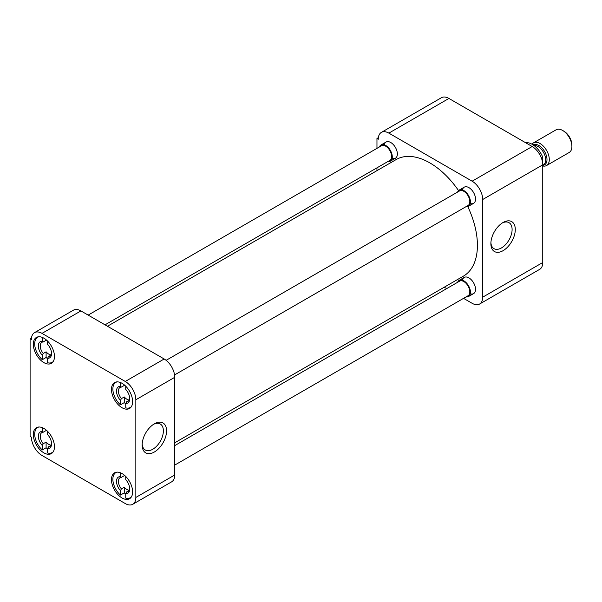 <?xml version="1.0" encoding="UTF-8"?>
<svg xmlns="http://www.w3.org/2000/svg" width="602" height="602" viewBox="0 0 602 602"><rect width="100%" height="100%" fill="white"/><g stroke="black" fill="none" stroke-linecap="round" stroke-linejoin="round"><path stroke-width="0.9" d="M503.084 222.484L503.084 222.484A17.262 9.963 120 0 0 490.878 243.629A17.262 9.963 120 0 0 503.084 250.673A17.262 9.963 120 0 0 515.289 229.535A17.262 9.963 120 0 0 503.084 222.484M490.908 242.659A15.005 8.661 120 0 0 493.828 248.558A15.005 8.661 120 0 0 501.496 247.911A15.005 8.661 120 0 0 511.339 234.539A15.005 8.661 120 0 0 508.825 222.574A15.005 8.661 120 0 0 502.264 222.996M462.449 189.931A9.346 5.395 60 0 1 468.913 187.628L468.913 187.628A9.346 5.395 60 0 1 475.52 199.081A9.346 5.395 60 0 1 470.297 203.521M462.449 280.186A9.346 5.395 60 0 1 468.913 277.883L468.913 277.883A9.346 5.395 60 0 1 475.52 289.329A9.346 5.395 60 0 1 470.297 293.776M384.287 144.804A9.346 5.395 60 0 1 390.751 142.508L390.751 142.508A9.346 5.395 60 0 1 397.358 153.954A9.346 5.395 60 0 1 392.135 158.401M542.756 262.517L482.699 297.185A14.952 8.631 60 0 1 479.606 304.033L539.663 269.357A14.952 8.631 -120 0 0 542.756 262.517L542.756 164.835A14.952 8.631 -120 0 0 532.183 146.519L448.919 98.45A14.952 8.631 -120 0 0 441.439 97.705L381.382 132.38A14.952 8.631 60 0 1 388.854 133.125L448.919 98.45M532.183 146.519L472.126 181.194A14.952 8.631 60 0 1 482.699 199.51L542.756 164.835L542.756 157.19A17.646 10.189 -120 0 0 532.183 144.322A17.646 10.189 -120 0 0 525.561 142.697M482.699 297.185L482.699 199.51M479.606 304.033A14.952 8.631 60 0 1 472.126 303.295L463.555 298.344M444.253 287.199L446.692 288.606M378.38 137.647L376.965 138.468L376.965 148.355M376.965 167.838L376.965 170.652M376.965 138.468L378.282 139.228A14.952 8.631 60 0 1 381.382 132.38M472.126 181.194L388.854 133.125M174.746 442.794L463.48 276.1A67.289 38.852 -120 0 0 467.784 206.591M458.536 190.578A67.289 38.852 -120 0 0 429.828 162.886A67.289 38.852 -120 0 0 396.184 159.553L107.457 326.246M122.048 473.563A14.952 8.631 -120 0 0 114.576 472.826A14.952 8.631 -120 0 0 112.281 484.806A14.952 8.631 -120 0 0 122.048 497.982A14.952 8.631 -120 0 0 129.528 498.727A14.952 8.631 -120 0 0 131.815 486.74A14.952 8.631 -120 0 0 122.048 473.563M122.048 383.308A14.952 8.631 -120 0 0 114.576 382.571A14.952 8.631 -120 0 0 112.281 394.551A14.952 8.631 -120 0 0 122.048 407.735A14.952 8.631 -120 0 0 129.528 408.472A14.952 8.631 -120 0 0 131.815 396.492A14.952 8.631 -120 0 0 122.048 383.308M43.886 338.189A14.952 8.631 -120 0 0 36.413 337.444A14.952 8.631 -120 0 0 34.118 349.431A14.952 8.631 -120 0 0 43.886 362.607A14.952 8.631 -120 0 0 51.366 363.345A14.952 8.631 -120 0 0 53.661 351.365A14.952 8.631 -120 0 0 43.886 338.189M43.886 428.436A14.952 8.631 -120 0 0 36.413 427.698A14.952 8.631 -120 0 0 34.118 439.678A14.952 8.631 -120 0 0 43.886 452.862A14.952 8.631 -120 0 0 51.366 453.599A14.952 8.631 -120 0 0 53.661 441.62A14.952 8.631 -120 0 0 43.886 428.436M154.36 423.823L154.36 423.823A17.262 9.963 120 0 0 142.155 444.961A17.262 9.963 120 0 0 154.36 452.004A17.262 9.963 120 0 0 166.566 430.866A17.262 9.963 120 0 0 154.36 423.823L154.36 423.823M142.185 443.99A15.005 8.661 120 0 0 145.105 449.89A15.005 8.661 120 0 0 152.773 449.25A15.005 8.661 120 0 0 162.615 435.871A15.005 8.661 120 0 0 160.102 423.906A15.005 8.661 120 0 0 153.54 424.327M135.841 399.773L135.841 497.448A14.952 8.631 60 0 1 132.741 504.295A14.952 8.631 60 0 1 125.261 503.55L41.997 455.481A14.952 8.631 60 0 1 31.424 437.165L30.1 436.397L30.1 338.723L31.424 339.483A14.952 8.631 60 0 1 34.517 332.643A14.952 8.631 60 0 1 41.997 333.38L125.261 381.457A14.952 8.631 60 0 1 135.841 399.773L174.746 377.303L174.746 474.986L135.841 497.448M132.741 504.295L171.653 481.826A14.952 8.631 -120 0 0 174.746 474.986M174.746 377.303A14.952 8.631 -120 0 0 164.173 358.988L125.261 381.457M41.997 333.38L80.909 310.918L164.173 358.988M80.909 310.918A14.952 8.631 -120 0 0 73.429 310.173L34.517 332.643M31.515 337.903L30.1 338.723M125.75 494.046A14.486 8.368 60 0 1 124.268 492.865L120.46 495.07A14.486 8.368 60 0 1 113.214 482.518A14.486 8.368 60 0 1 115.862 472.615A14.486 8.368 60 0 1 117.044 472.134M129.061 490.555L126.706 491.909A7.999 4.62 -120 0 0 128.06 491.541A7.999 4.62 -120 0 0 129.693 488.395M129.219 490.261A7.999 4.62 60 0 1 126.917 489.494A7.999 4.62 60 0 1 124.268 487.214L124.268 492.865M131.364 496.936A14.486 8.368 60 0 1 130.348 497.711A14.486 8.368 60 0 1 125.75 498.117L125.75 493.685A9.346 5.395 60 0 0 129.716 488.982A9.346 5.395 60 0 0 125.75 479.696L125.75 476.475M124.268 475.121L124.268 475.67A7.999 4.62 60 0 1 124.953 475.708M120.46 495.07L120.46 490.63A9.346 5.395 60 0 1 116.495 481.352A9.346 5.395 60 0 1 120.46 476.641L120.46 472.788M120.46 476.641L121.416 477.318L124.268 475.67M120.46 490.63L121.416 488.862L124.268 487.214M126.706 491.909L125.75 493.685M121.416 488.862A7.999 4.62 60 0 1 120.061 477.687A7.999 4.62 60 0 1 121.416 477.318M47.588 448.919A14.486 8.368 60 0 1 46.106 447.745L42.306 449.942A14.486 8.368 60 0 1 35.051 437.391A14.486 8.368 60 0 1 37.7 427.495A14.486 8.368 60 0 1 38.882 427.006M50.899 445.427L48.544 446.789A7.999 4.62 -120 0 0 49.898 446.413A7.999 4.62 -120 0 0 51.539 443.268M51.065 445.134A7.999 4.62 60 0 1 48.754 444.374A7.999 4.62 60 0 1 46.106 442.086L46.106 447.745M53.202 451.809A14.486 8.368 60 0 1 52.186 452.584A14.486 8.368 60 0 1 47.588 452.99L47.588 448.558A9.346 5.395 60 0 0 51.554 443.855A9.346 5.395 60 0 0 47.588 434.569L47.588 431.348M46.106 429.994L46.106 430.543A7.999 4.62 60 0 1 46.79 430.581M42.306 449.942L42.306 445.503A9.346 5.395 60 0 1 38.34 436.224A9.346 5.395 60 0 1 42.306 431.521L42.306 427.661M42.306 431.521L43.254 432.191L46.106 430.543M42.306 445.503L43.254 443.734L46.106 442.086M48.544 446.789L47.588 448.558M43.254 443.734A7.999 4.62 60 0 1 41.899 432.56A7.999 4.62 60 0 1 43.254 432.191M47.588 358.672A14.486 8.368 60 0 1 46.106 357.49L42.306 359.687A14.486 8.368 60 0 1 35.051 347.136A14.486 8.368 60 0 1 37.7 337.24A14.486 8.368 60 0 1 38.882 336.751M50.899 355.172L48.544 356.534A7.999 4.62 -120 0 0 49.898 356.158A7.999 4.62 -120 0 0 51.539 353.02M51.065 354.879A7.999 4.62 60 0 1 48.754 354.119A7.999 4.62 60 0 1 46.106 351.831L46.106 357.49M53.202 361.554A14.486 8.368 60 0 1 52.186 362.329A14.486 8.368 60 0 1 47.588 362.743L47.588 358.303A9.346 5.395 60 0 0 51.554 353.6A9.346 5.395 60 0 0 47.588 344.314L47.588 341.093M46.106 339.739L46.106 340.288A7.999 4.62 60 0 1 46.79 340.333M42.306 359.687L42.306 355.255A9.346 5.395 60 0 1 38.34 345.969A9.346 5.395 60 0 1 42.306 341.266L42.306 337.406M42.306 341.266L43.254 341.936L46.106 340.288M42.306 355.255L43.254 353.479L46.106 351.831M48.544 356.534L47.588 358.303M43.254 353.479A7.999 4.62 60 0 1 41.899 342.312A7.999 4.62 60 0 1 43.254 341.936M125.75 403.791A14.486 8.368 60 0 1 124.268 402.618L120.46 404.815A14.486 8.368 60 0 1 113.214 392.263A14.486 8.368 60 0 1 115.862 382.368A14.486 8.368 60 0 1 117.044 381.879M129.061 400.3L126.706 401.662A7.999 4.62 -120 0 0 128.06 401.286A7.999 4.62 -120 0 0 129.693 398.14M129.219 400.006A7.999 4.62 60 0 1 126.917 399.246A7.999 4.62 60 0 1 124.268 396.959L124.268 402.618M131.364 406.681A14.486 8.368 60 0 1 130.348 407.456A14.486 8.368 60 0 1 125.75 407.863L125.75 403.43A9.346 5.395 60 0 0 129.716 398.727A9.346 5.395 60 0 0 125.75 389.441L125.75 386.221M124.268 384.866L124.268 385.415A7.999 4.62 60 0 1 124.953 385.453M120.46 404.815L120.46 400.375A9.346 5.395 60 0 1 116.495 391.097A9.346 5.395 60 0 1 120.46 386.394L120.46 382.533M120.46 386.394L121.416 387.063L124.268 385.415M120.46 400.375L121.416 398.607L124.268 396.959M126.706 401.662L125.75 403.43M121.416 398.607A7.999 4.62 60 0 1 120.061 387.432A7.999 4.62 60 0 1 121.416 387.063M174.746 465.09L468.055 295.748A8.436 4.869 -120 0 0 469.349 288.99A8.436 4.869 -120 0 0 463.833 281.563A8.436 4.869 -120 0 0 459.619 281.142L174.746 445.608M457.603 282.308A9.346 5.395 60 0 1 459.16 280.351A9.346 5.395 60 0 1 463.833 280.818A9.346 5.395 60 0 1 469.944 289.05A9.346 5.395 60 0 1 468.506 296.538A9.346 5.395 60 0 1 466.038 296.914M105.019 324.839L389.893 160.373A8.436 4.869 -120 0 0 391.187 153.615A8.436 4.869 -120 0 0 385.671 146.181A8.436 4.869 -120 0 0 381.457 145.767L88.155 315.102M379.441 146.926A9.346 5.395 60 0 1 380.998 144.977A9.346 5.395 60 0 1 385.671 145.436A9.346 5.395 60 0 1 391.782 153.668A9.346 5.395 60 0 1 390.344 161.163A9.346 5.395 60 0 1 387.876 161.532M174.565 374.941L468.055 205.5A8.436 4.869 -120 0 0 469.349 198.735A8.436 4.869 -120 0 0 463.833 191.308A8.436 4.869 -120 0 0 459.619 190.887L166.129 360.335M457.603 192.053A9.346 5.395 60 0 1 459.16 190.097A9.346 5.395 60 0 1 463.833 190.563A9.346 5.395 60 0 1 469.944 198.795A9.346 5.395 60 0 1 468.506 206.29A9.346 5.395 60 0 1 466.038 206.659M541.371 157.987L542.756 157.19M542.756 165.979A13.086 7.555 -120 0 0 546.586 165.527A13.086 7.555 -120 0 0 548.588 155.045A13.086 7.555 -120 0 0 540.039 143.517A13.086 7.555 -120 0 0 533.5 142.862A13.086 7.555 -120 0 0 532.025 144.232M546.586 165.527L569.191 152.479A13.086 7.555 -120 0 0 571.9 146.489A13.086 7.555 -120 0 0 562.652 130.461A13.086 7.555 -120 0 0 562.644 130.461A13.086 7.555 -120 0 0 556.105 129.814L533.5 142.862M571.9 146.489L571.9 145.037A11.303 6.524 -120 0 0 563.908 131.191L562.644 130.461L563.908 131.191M542.756 165.234L543.425 164.85A10.919 6.306 -120 0 0 545.096 156.099A10.919 6.306 -120 0 0 537.962 146.482A10.919 6.306 -120 0 0 533.921 145.466M533.161 144.939A11.461 6.614 60 0 1 538.895 145.503A11.461 6.614 60 0 1 546.744 157.092A11.461 6.614 60 0 1 542.756 165.317M115.862 472.615L116.66 472.156M130.348 497.711L131.146 497.252M37.7 427.495L38.498 427.036M52.186 452.584L52.984 452.125M37.7 337.24L38.498 336.781M52.186 362.329L52.984 361.87M115.862 382.368L116.66 381.909M130.348 407.456L131.146 406.997M459.16 280.351L464.24 277.424M468.506 296.538L473.586 293.61M380.998 144.977L386.078 142.042M390.344 161.163L395.424 158.228M459.16 190.097L464.24 187.169M468.506 206.29L473.586 203.356"/></g></svg>
